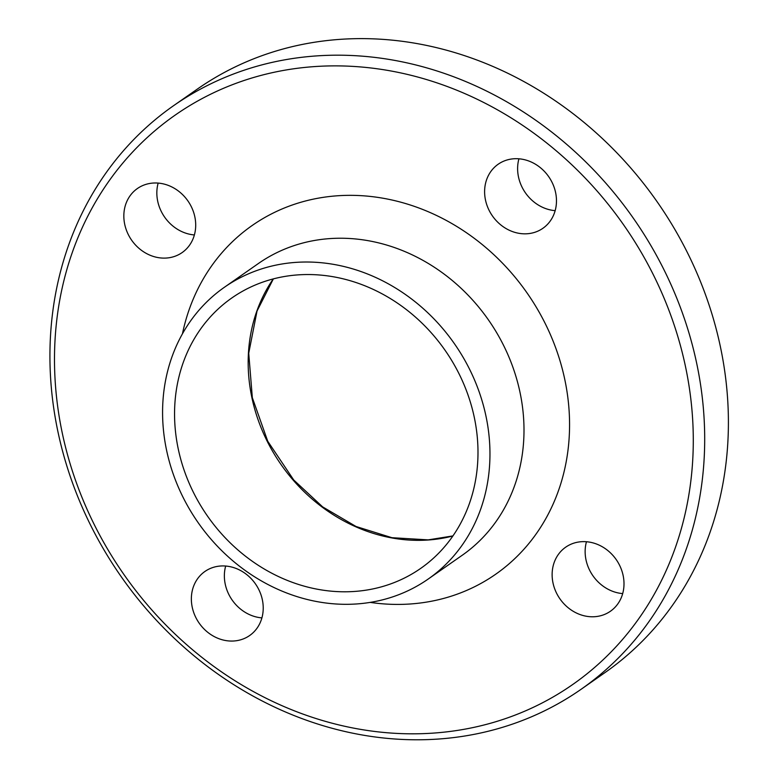 <?xml version="1.0" encoding="UTF-8"?>
<svg xmlns="http://www.w3.org/2000/svg" width="778" height="778" viewBox="0 0 778 778"><rect width="100%" height="100%" fill="white"/><g stroke="black" fill="none" stroke-linecap="round" stroke-linejoin="round"><path stroke-width="1.17" d="M527.153 233.76A39.065 34.31 55.1 0 1 487.855 207.609A39.065 34.31 55.1 0 1 498.173 164.236A39.065 34.31 55.1 0 1 548.665 176.616A39.065 34.31 55.1 0 1 542.918 228.285A39.065 34.31 55.1 0 1 527.153 233.76M518.926 158.809A39.065 34.31 -124.9 0 0 555.161 210.653M195.093 218.171A39.065 34.31 55.1 0 1 182.14 252.568A39.065 34.31 55.1 0 1 131.647 240.208A39.065 34.31 55.1 0 1 137.385 188.539A39.065 34.31 55.1 0 1 195.093 218.171M158.158 183.093A39.065 34.31 -124.9 0 0 157.448 199.868A39.065 34.31 -124.9 0 0 194.383 234.946M220.68 566.005A39.065 34.31 55.1 0 1 259.978 592.146A39.065 34.31 55.1 0 1 249.66 635.519A39.065 34.31 55.1 0 1 199.168 623.139A39.065 34.31 55.1 0 1 204.915 571.47A39.065 34.31 55.1 0 1 220.68 566.005M225.678 566.034A39.065 34.31 -124.9 0 0 261.914 617.888M552.74 581.584A39.065 34.31 55.1 0 1 565.684 547.187A39.065 34.31 55.1 0 1 616.186 559.547A39.065 34.31 55.1 0 1 610.448 611.226A39.065 34.31 55.1 0 1 552.74 581.584M586.456 541.751A39.065 34.31 -124.9 0 0 585.746 558.516A39.065 34.31 -124.9 0 0 622.682 593.595M432.675 733.148A347.221 304.937 55.1 0 1 72.617 251.547A347.221 304.937 55.1 0 1 616.448 214.942A347.221 304.937 55.1 0 1 432.675 733.148M437.547 739.1A355.906 312.561 -124.9 0 0 581.185 689.23A355.906 312.561 -124.9 0 0 633.516 218.462A355.906 312.561 -124.9 0 0 173.445 105.779A355.906 312.561 -124.9 0 0 79.512 500.906A355.906 312.561 -124.9 0 0 437.547 739.1M173.445 105.779L197.165 89.207A355.906 312.561 55.1 0 1 657.225 201.891A355.906 312.561 55.1 0 1 604.895 672.659L581.185 689.23M356.392 603.971A177.948 156.281 55.1 0 1 177.374 484.879A177.948 156.281 55.1 0 1 224.346 287.306A177.948 156.281 55.1 0 1 454.371 343.652A177.948 156.281 55.1 0 1 428.211 579.036A177.948 156.281 55.1 0 1 356.392 603.971M354.185 591.475A164.926 144.844 55.1 0 1 188.266 481.096A164.926 144.844 55.1 0 1 231.805 297.984A164.926 144.844 55.1 0 1 445.006 350.197A164.926 144.844 55.1 0 1 420.752 568.358A164.926 144.844 55.1 0 1 354.185 591.475M182.46 333.762A212.676 186.778 55.1 0 1 388.903 199.353A212.676 186.778 55.1 0 1 569.282 413.672A212.676 186.778 55.1 0 1 409.909 604.01A212.676 186.778 55.1 0 1 370.192 602.396M224.346 287.306L258.374 263.528A177.948 156.281 55.1 0 1 488.409 319.865A177.948 156.281 55.1 0 1 462.239 555.249L428.211 579.036M452.903 535.984A164.926 144.844 55.1 0 1 427.803 540.029A164.926 144.844 55.1 0 1 273.486 452.786A164.926 144.844 55.1 0 1 273.263 278.923M273.35 278.894L257.041 311.006L248.727 353.202L252.335 397.704L267.739 441.243L293.753 480.026L322.656 506.896L356.032 526.492L391.908 537.695L428.221 539.874L452.952 535.906"/></g></svg>
